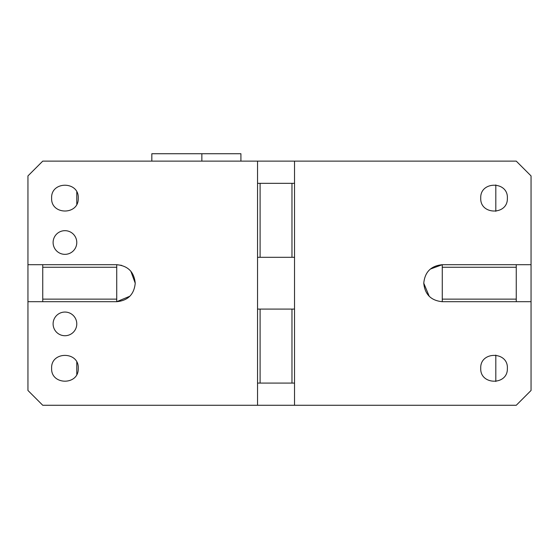 <?xml version="1.0" encoding="UTF-8"?>
<svg xmlns="http://www.w3.org/2000/svg" width="559" height="559" viewBox="0 0 559 559"><rect width="100%" height="100%" fill="white"/><g stroke="black" fill="none" stroke-linecap="round" stroke-linejoin="round"><path stroke-width="0.84" d="M76.779 204.217L76.779 192.017M76.779 374.383L76.779 362.183M53.105 323.892A11.837 11.837 0 0 0 64.942 335.728A11.837 11.837 0 0 0 76.779 323.892A11.837 11.837 0 0 0 64.942 312.055A11.837 11.837 0 0 0 53.105 323.892M121.673 265.378L116.733 264.7C127.962 265.798 134.132 271.96 135.229 283.196C134.132 294.432 127.969 300.595 116.733 301.692L27.95 301.692L27.95 390.475L42.75 405.275L294.53 405.275L294.53 383.083L260.103 383.083L260.103 309.092L291.966 309.092L291.966 383.083M294.53 383.083L294.53 257.308L257.538 257.308L257.538 405.275M129.863 296.228L116.733 301.692L116.733 267.265L42.75 267.265L42.75 264.7L116.733 264.7L27.95 264.7L27.95 175.917L42.75 161.125L257.538 161.125L257.538 183.317L294.53 183.317L294.53 161.125L516.25 161.125L531.05 175.917L531.05 264.7L442.267 264.7C431.031 265.798 424.868 271.967 423.771 283.196C424.868 294.432 431.038 300.602 442.267 301.692L442.267 267.265L516.25 267.265L516.25 264.7L442.267 264.7L430.332 269.068M76.779 242.508A11.837 11.837 0 0 0 64.942 230.671A11.837 11.837 0 0 0 53.105 242.508A11.837 11.837 0 0 0 64.942 254.345A11.837 11.837 0 0 0 76.779 242.508M78.26 198.117C79.085 180.941 50.806 180.934 51.624 198.117C50.792 215.103 78.707 215.418 78.26 198.41L78.26 198.117M78.26 368.283C79.085 351.101 50.799 351.101 51.624 368.283C50.792 385.277 78.714 385.584 78.26 368.577L78.26 368.283M27.95 301.692L27.95 264.7M240.915 161.125L240.915 153.725L151.831 153.725L151.831 161.125M201.855 153.725L201.855 161.125M294.53 405.275L516.25 405.275L531.05 390.475L531.05 301.692L516.25 301.692L516.25 267.265M507.376 198.117C508.201 180.934 479.915 180.934 480.74 198.117C479.908 215.11 507.824 215.418 507.369 198.41L507.376 198.117M507.376 368.283C508.201 351.101 479.915 351.101 480.74 368.283C479.908 385.277 507.824 385.584 507.369 368.577L507.376 368.283M531.05 301.692L531.05 264.7M257.538 161.125L294.53 161.125M294.53 309.092L291.966 309.092M423.771 283.196L429.242 296.326M442.267 264.7L442.267 267.265M42.75 267.265L42.75 299.135L116.733 299.135M42.75 301.692L42.75 299.135M135.229 283.196L130.862 271.269M116.733 264.7L116.733 267.265M291.966 183.317L291.966 257.308M294.53 183.317L294.53 257.308M260.103 257.308L260.103 183.317M257.538 257.308L257.538 183.317M257.538 309.092L260.103 309.092M257.538 383.083L260.103 383.083M516.25 299.135L442.267 299.135M516.25 301.692L442.267 301.692M495.812 184.917L495.812 211.316M495.812 355.084L495.812 381.483"/></g></svg>
